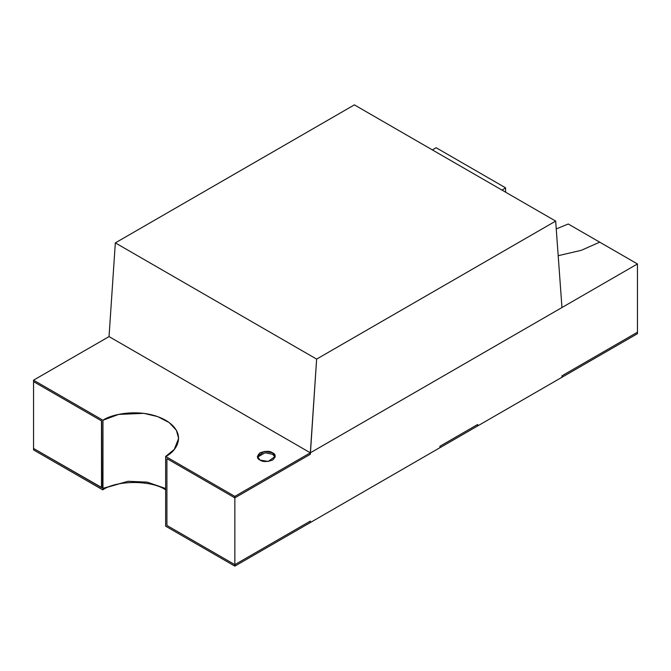 <?xml version="1.0" encoding="UTF-8"?>
<svg xmlns="http://www.w3.org/2000/svg" width="671" height="671" viewBox="0 0 671 671"><rect width="100%" height="100%" fill="white"/><g stroke="black" fill="none" stroke-linecap="round" stroke-linejoin="round"><path stroke-width="1.01" d="M144.013 356.779L159.363 365.645L144.013 356.779M310.337 454.259L310.337 452.959L310.337 454.259L234.85 497.848L166.911 458.62L166.911 525.443L234.85 564.672L234.85 497.848L234.85 564.672L166.911 525.443L166.911 458.62L234.85 497.848L310.337 454.259L310.337 452.808L109.037 336.59L310.337 452.808L316.628 359.102L115.328 242.885L109.037 336.59L115.328 242.885L316.628 359.102L555.672 221.095L561.962 307.536L310.337 452.808L561.962 307.536L555.672 221.095L354.372 104.877L555.672 221.095L316.628 359.102L310.337 454.259L234.85 497.848L310.337 454.259M275.362 432.619L184.525 380.172L275.362 432.619M360.663 423.753L637.45 263.955L599.706 242.164L581.304 250.317L558.188 255.701L581.304 250.317L599.706 242.164L637.45 263.955L360.663 423.753M101.707 487.549L33.55 448.454L33.55 381.623L33.55 448.454L101.489 487.674L101.489 420.851L33.55 381.623L101.489 420.851L101.707 487.549M310.337 521.09L234.85 564.672L310.337 521.09L310.337 522.541L439.924 447.725L439.924 446.274L477.668 424.483L477.668 425.934L561.962 377.27L561.962 375.819L637.45 332.229L637.45 263.955L637.45 332.229L561.962 375.819L561.962 377.27L477.668 425.934L477.668 424.483L439.924 446.274L439.924 447.725L310.337 522.541L310.337 521.09L310.337 522.541L310.337 521.09L234.85 564.672L234.85 566.123L310.337 522.541L234.85 566.123L234.85 564.672L166.911 525.443L166.911 458.62L166.911 525.443L234.85 564.672L310.337 521.09M354.372 104.877L115.328 242.885L354.372 104.877M439.924 447.725L477.668 425.934L477.668 424.483L439.924 446.274L439.924 447.725L439.924 446.274L477.668 424.483L477.668 425.934L439.924 447.725M556.242 228.937L568.253 224.005L556.242 228.937M432.376 149.91L436.15 147.729L432.376 149.91M599.706 242.164L581.304 250.317L558.188 255.701L581.304 250.317L599.706 242.164L568.253 224.005L599.706 242.164M502.017 190.119L505.565 187.813L436.15 147.729L505.565 187.813L502.017 190.119M505.565 192.166L505.565 187.813L505.565 192.166M561.962 375.819L637.45 332.229L561.962 375.819L561.962 377.27L561.962 375.819M561.962 377.27L637.45 333.688L637.45 332.229L637.45 333.688L561.962 377.27M165.653 526.173L165.653 456.439L234.85 496.389L234.85 497.848L166.911 458.62L234.85 497.848L234.85 496.389L310.337 452.808L234.85 496.389L165.653 456.439L174.309 449.377L178.637 438.348L176.398 430.312L169.209 422.571L157.635 416.582L143.787 413.344L118.599 414.418L102.965 420.247C110.874 414.225 142.026 407.104 165.653 420.247C188.425 433.894 176.079 451.877 165.653 456.439L165.653 526.173L234.85 566.123L165.653 526.173M109.037 336.59L310.337 452.808L109.037 336.59L33.55 380.172L109.037 336.59M33.55 381.623L33.55 380.172L102.965 420.247L102.965 488.53L128.044 481.292L147.217 482.139L165.653 488.53L147.217 482.139L128.044 481.292L102.747 488.404L102.965 420.247L33.55 380.172L33.55 381.623L101.707 420.977L33.55 381.623M275.11 457.169L272.594 454.259L265.045 452.808L257.496 457.169L265.045 452.808L272.594 454.259L275.11 457.169M260.012 460.071C256.683 458.561 256.683 456.137 260.012 452.808C265.783 450.887 269.977 450.887 272.594 452.808C275.924 454.317 275.924 456.741 272.594 460.071C266.823 462 262.629 462 260.012 460.071L268.207 461.455L275.202 456.439L272.594 452.808L264.399 451.424L257.404 456.439L260.012 460.071M101.707 487.8L101.707 420.977L101.707 487.8L33.55 448.454L33.55 449.905L102.747 489.855L102.747 488.404L102.747 489.855C116.905 480.059 151.495 480.059 165.653 489.855C151.495 480.059 116.905 480.059 102.747 489.855L33.55 449.905L33.55 448.454L101.707 487.8"/></g></svg>
